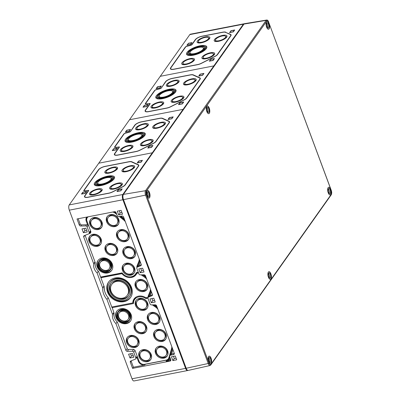 <?xml version="1.0" encoding="UTF-8"?>
<svg xmlns="http://www.w3.org/2000/svg" width="401" height="401" viewBox="0 0 401 401"><rect width="100%" height="100%" fill="white"/><g stroke="black" fill="none" stroke-linecap="round" stroke-linejoin="round"><path stroke-width="0.6" d="M129.523 119.754L98.766 163.202L152.34 152.796L183.097 109.348L183.277 109.819L183.097 109.348L213.858 65.899L214.034 66.371L213.858 65.899L243.387 24.19A3.98 1.654 79 0 1 243.933 23.794L190.36 34.205A3.98 1.654 79 0 0 189.813 34.596L129.523 119.754L183.097 109.348L129.523 119.754M152.515 153.267L152.34 152.796L152.515 153.267M130.255 131.528A0.992 0.336 -20.4 0 1 129.217 132.099L125.483 133.087A1.659 0.556 -20.4 0 0 123.754 134.034L114.601 146.966A1.659 0.556 -20.4 0 0 114.696 147.408A1.659 0.556 -20.4 0 0 115.318 147.443L118.621 147.062A0.992 0.336 -20.4 0 1 118.992 147.087A0.992 0.336 -20.4 0 1 119.052 147.347L114.606 153.633A5.639 1.895 -20.4 0 0 114.937 155.122A5.639 1.895 -20.4 0 0 117.894 155.117L135.949 151.608A5.639 1.895 -20.4 0 0 140.019 150.195L153.367 143.418A5.639 1.895 -20.4 0 0 156.074 141.393L169.302 122.706A5.639 1.895 -20.4 0 0 169.443 122.485A5.639 1.895 -20.4 0 0 169.062 121.252L162.58 118.33A5.639 1.895 -20.4 0 0 159.533 118.3L141.473 121.804A5.639 1.895 -20.4 0 0 134.701 125.247L130.41 131.618M151.608 147.342L152.936 145.458L149.092 146.21L147.758 148.089L151.608 147.342M171.844 118.756L173.177 116.871L169.327 117.618L167.999 119.503L171.844 118.756M116.095 149.909L117.423 148.024L113.578 148.771L112.245 150.656L116.095 149.909M129.217 131.368L130.551 129.488L126.701 130.235L125.368 132.119L129.217 131.368M129.022 131.282L125.769 131.914L126.896 130.32L130.15 129.688L129.107 131.393M115.899 149.819L112.641 150.455L113.769 148.861L117.027 148.23L115.984 149.929M171.653 118.666L168.395 119.297L169.523 117.704L172.781 117.072L171.738 118.776M151.413 147.257L148.154 147.889L149.282 146.295L152.54 145.663L151.498 147.362M125.538 139.267A10.777 3.624 -20.4 0 0 125.057 141.152A10.777 3.624 -20.4 0 0 136.425 140.791A10.777 3.624 -20.4 0 0 145.262 133.638A10.777 3.624 -20.4 0 0 136.225 133.237A10.777 3.624 -20.4 0 0 125.538 139.267M126.25 140.084A10.777 3.624 -20.4 0 0 125.974 140.435A10.777 3.624 -20.4 0 0 125.428 141.683M145.327 134.28A10.777 3.624 -20.4 0 0 143.658 133.608M126.3 140.691A9.454 3.178 -20.4 0 0 136.27 140.375A9.454 3.178 -20.4 0 0 144.019 134.104A9.454 3.178 -20.4 0 0 136.089 133.749A9.454 3.178 -20.4 0 0 126.726 139.037A9.454 3.178 -20.4 0 0 126.3 140.691L126.736 141.864A9.454 3.178 -20.4 0 0 127.097 142.36M144.505 135.884A9.454 3.178 -20.4 0 0 144.455 135.272L144.019 134.104M127.613 138.861A8.456 2.842 -20.4 0 0 127.232 140.345A8.456 2.842 -20.4 0 0 136.15 140.064A8.456 2.842 -20.4 0 0 143.087 134.45A8.456 2.842 -20.4 0 0 135.994 134.135A8.456 2.842 -20.4 0 0 127.613 138.861M128.49 139.914A8.456 2.842 -20.4 0 0 128.155 140.325A8.456 2.842 -20.4 0 0 127.809 140.962M143.052 135.292A8.456 2.842 -20.4 0 0 141.854 134.942M128.796 138.636A7.128 2.396 -20.4 0 0 128.475 139.884A7.128 2.396 -20.4 0 0 135.994 139.643A7.128 2.396 -20.4 0 0 141.844 134.911A7.128 2.396 -20.4 0 0 135.864 134.646A7.128 2.396 -20.4 0 0 128.796 138.636M135.894 127.884A6.797 2.286 -20.4 0 0 135.588 129.077A6.797 2.286 -20.4 0 0 142.761 128.851A6.797 2.286 -20.4 0 0 148.335 124.34A6.797 2.286 -20.4 0 0 142.631 124.084A6.797 2.286 -20.4 0 0 135.894 127.884M136.906 128.806A6.797 2.286 -20.4 0 0 136.44 129.353A6.797 2.286 -20.4 0 0 136.245 129.668M148.225 125.212A6.797 2.286 -20.4 0 0 147.162 124.992M137.077 127.658A5.474 1.84 -20.4 0 0 136.831 128.616A5.474 1.84 -20.4 0 0 142.606 128.43A5.474 1.84 -20.4 0 0 147.092 124.801A5.474 1.84 -20.4 0 0 142.5 124.596A5.474 1.84 -20.4 0 0 137.077 127.658M120.516 149.613A6.797 2.286 -20.4 0 0 120.21 150.801A6.797 2.286 -20.4 0 0 127.378 150.575A6.797 2.286 -20.4 0 0 132.957 146.064A6.797 2.286 -20.4 0 0 127.252 145.809A6.797 2.286 -20.4 0 0 120.516 149.613M121.523 150.53A6.797 2.286 -20.4 0 0 121.057 151.077A6.797 2.286 -20.4 0 0 120.866 151.393M132.841 146.936A6.797 2.286 -20.4 0 0 131.784 146.716M121.698 149.383A5.474 1.84 -20.4 0 0 121.453 150.34A5.474 1.84 -20.4 0 0 127.222 150.154A5.474 1.84 -20.4 0 0 131.713 146.525A5.474 1.84 -20.4 0 0 127.122 146.32A5.474 1.84 -20.4 0 0 121.698 149.383M153.002 126.435A6.797 2.286 -20.4 0 0 152.701 127.628A6.797 2.286 -20.4 0 0 159.869 127.398A6.797 2.286 -20.4 0 0 165.443 122.886A6.797 2.286 -20.4 0 0 159.743 122.636A6.797 2.286 -20.4 0 0 153.002 126.435M154.014 127.358A6.797 2.286 -20.4 0 0 153.548 127.899A6.797 2.286 -20.4 0 0 153.357 128.215M165.332 123.764A6.797 2.286 -20.4 0 0 164.27 123.543M154.19 126.205A5.474 1.84 -20.4 0 0 153.944 127.167A5.474 1.84 -20.4 0 0 159.713 126.982A5.474 1.84 -20.4 0 0 164.199 123.348A5.474 1.84 -20.4 0 0 159.613 123.147A5.474 1.84 -20.4 0 0 154.19 126.205M140.701 143.814A6.797 2.286 -20.4 0 0 140.395 145.007A6.797 2.286 -20.4 0 0 147.563 144.781A6.797 2.286 -20.4 0 0 153.142 140.265A6.797 2.286 -20.4 0 0 147.438 140.014A6.797 2.286 -20.4 0 0 140.701 143.814M141.713 144.736A6.797 2.286 -20.4 0 0 141.242 145.277A6.797 2.286 -20.4 0 0 141.052 145.598M153.027 141.142A6.797 2.286 -20.4 0 0 151.969 140.921M141.884 143.588A5.474 1.84 -20.4 0 0 141.638 144.545A5.474 1.84 -20.4 0 0 147.408 144.36A5.474 1.84 -20.4 0 0 151.899 140.731A5.474 1.84 -20.4 0 0 147.307 140.525A5.474 1.84 -20.4 0 0 141.884 143.588M118.776 146.911A1.328 0.446 -20.4 0 1 119.408 147.057A1.328 0.446 -20.4 0 1 119.348 147.292L114.902 153.573A5.308 1.784 -20.4 0 0 114.661 154.505A5.308 1.784 -20.4 0 0 117.994 154.971L136.054 151.463A5.308 1.784 -20.4 0 0 139.879 150.134L153.232 143.357A5.308 1.784 -20.4 0 0 155.778 141.448L169.006 122.766A5.308 1.784 -20.4 0 0 169.242 121.834A5.308 1.784 -20.4 0 0 168.776 121.398L162.295 118.47A5.308 1.784 -20.4 0 0 159.428 118.445L141.373 121.949A5.308 1.784 -20.4 0 0 134.997 125.187L130.551 131.473A1.328 0.446 -20.4 0 1 129.167 132.23L125.433 133.217A1.328 0.446 -20.4 0 0 124.049 133.979L114.897 146.911A1.328 0.446 -20.4 0 0 114.836 147.142A1.328 0.446 -20.4 0 0 115.468 147.292L118.826 147.057M114.661 154.505L114.771 154.796A5.308 1.784 -20.4 0 0 115.147 155.192M119.383 147.232A1.328 0.446 -20.4 0 0 119.378 147.232L118.992 147.087M114.836 147.142L114.947 147.438A1.328 0.446 -20.4 0 0 114.957 147.458M169.327 122.671A5.308 1.784 -20.4 0 0 169.352 122.13L169.242 121.834M160.285 76.305L213.858 65.899L160.285 76.305M161.012 88.08A0.992 0.336 -20.4 0 1 159.974 88.651L156.24 89.639A1.659 0.556 -20.4 0 0 154.51 90.586L145.357 103.518A1.659 0.556 -20.4 0 0 145.458 103.959A1.659 0.556 -20.4 0 0 146.074 103.994L149.383 103.613A0.992 0.336 -20.4 0 1 149.753 103.638A0.992 0.336 -20.4 0 1 149.814 103.899L145.362 110.185A5.639 1.895 -20.4 0 0 145.693 111.673A5.639 1.895 -20.4 0 0 148.651 111.668L166.706 108.16A5.639 1.895 -20.4 0 0 170.776 106.746L184.129 99.969A5.639 1.895 -20.4 0 0 186.831 97.944L200.059 79.258A5.639 1.895 -20.4 0 0 200.199 79.037A5.639 1.895 -20.4 0 0 199.818 77.804L193.337 74.882A5.639 1.895 -20.4 0 0 190.29 74.852L172.235 78.355A5.639 1.895 -20.4 0 0 165.458 81.799L161.172 88.17M182.365 103.894L183.698 102.009L179.849 102.761L178.515 104.641L182.365 103.894M202.605 75.303L203.939 73.423L200.089 74.17L198.756 76.055L202.605 75.303M146.851 106.46L148.185 104.576L144.335 105.323L143.002 107.207L146.851 106.46M159.974 87.919L161.307 86.04L157.458 86.786L156.124 88.671L159.974 87.919M159.783 87.834L156.525 88.466L157.653 86.872L160.911 86.24L159.869 87.944M146.656 106.37L143.403 107.007L144.53 105.413L147.784 104.776L146.746 106.481M202.41 75.218L199.152 75.849L200.279 74.255L203.538 73.624L202.495 75.328M182.169 103.809L178.916 104.44L180.044 102.846L183.297 102.215L182.255 103.914M156.3 95.819A10.777 3.624 -20.4 0 0 155.819 97.704A10.777 3.624 -20.4 0 0 167.182 97.343A10.777 3.624 -20.4 0 0 176.019 90.19A10.777 3.624 -20.4 0 0 166.981 89.789A10.777 3.624 -20.4 0 0 156.3 95.819M157.007 96.636A10.777 3.624 -20.4 0 0 156.736 96.987A10.777 3.624 -20.4 0 0 156.184 98.235M176.089 90.832A10.777 3.624 -20.4 0 0 174.42 90.16M157.062 97.242A9.454 3.178 -20.4 0 0 167.027 96.927A9.454 3.178 -20.4 0 0 174.776 90.656A9.454 3.178 -20.4 0 0 166.851 90.3A9.454 3.178 -20.4 0 0 157.483 95.588A9.454 3.178 -20.4 0 0 157.062 97.242L157.498 98.415A9.454 3.178 -20.4 0 0 157.854 98.912M175.267 92.436A9.454 3.178 -20.4 0 0 175.212 91.824L174.776 90.656M158.37 95.413A8.456 2.842 -20.4 0 0 157.994 96.897A8.456 2.842 -20.4 0 0 166.911 96.611A8.456 2.842 -20.4 0 0 173.844 91.002A8.456 2.842 -20.4 0 0 166.751 90.686A8.456 2.842 -20.4 0 0 158.37 95.413M159.247 96.466A8.456 2.842 -20.4 0 0 158.916 96.877A8.456 2.842 -20.4 0 0 158.57 97.513M173.813 91.844A8.456 2.842 -20.4 0 0 172.615 91.493M159.553 95.187A7.128 2.396 -20.4 0 0 159.237 96.435A7.128 2.396 -20.4 0 0 166.756 96.195A7.128 2.396 -20.4 0 0 172.6 91.463A7.128 2.396 -20.4 0 0 166.621 91.197A7.128 2.396 -20.4 0 0 159.553 95.187M166.651 84.436A6.797 2.286 -20.4 0 0 166.35 85.629A6.797 2.286 -20.4 0 0 173.518 85.403A6.797 2.286 -20.4 0 0 179.092 80.892A6.797 2.286 -20.4 0 0 173.392 80.636A6.797 2.286 -20.4 0 0 166.651 84.436M167.663 85.358A6.797 2.286 -20.4 0 0 167.197 85.899A6.797 2.286 -20.4 0 0 167.006 86.22M178.981 81.764A6.797 2.286 -20.4 0 0 177.919 81.543M167.839 84.21A5.474 1.84 -20.4 0 0 167.593 85.167A5.474 1.84 -20.4 0 0 173.362 84.982A5.474 1.84 -20.4 0 0 177.849 81.353A5.474 1.84 -20.4 0 0 173.262 81.147A5.474 1.84 -20.4 0 0 167.839 84.21M151.272 106.16A6.797 2.286 -20.4 0 0 150.971 107.353A6.797 2.286 -20.4 0 0 158.139 107.127A6.797 2.286 -20.4 0 0 163.713 102.616A6.797 2.286 -20.4 0 0 158.009 102.36A6.797 2.286 -20.4 0 0 151.272 106.16M152.285 107.082A6.797 2.286 -20.4 0 0 151.819 107.623A6.797 2.286 -20.4 0 0 151.623 107.944M163.603 103.488A6.797 2.286 -20.4 0 0 162.54 103.268M152.455 105.934A5.474 1.84 -20.4 0 0 152.215 106.892A5.474 1.84 -20.4 0 0 157.984 106.706A5.474 1.84 -20.4 0 0 162.47 103.077A5.474 1.84 -20.4 0 0 157.879 102.872A5.474 1.84 -20.4 0 0 152.455 105.934M183.763 82.987A6.797 2.286 -20.4 0 0 183.457 84.18A6.797 2.286 -20.4 0 0 190.625 83.949A6.797 2.286 -20.4 0 0 196.204 79.438A6.797 2.286 -20.4 0 0 190.5 79.182A6.797 2.286 -20.4 0 0 183.763 82.987M184.771 83.909A6.797 2.286 -20.4 0 0 184.305 84.451A6.797 2.286 -20.4 0 0 184.114 84.766M196.089 80.315A6.797 2.286 -20.4 0 0 195.031 80.095M184.946 82.756A5.474 1.84 -20.4 0 0 184.701 83.714A5.474 1.84 -20.4 0 0 190.47 83.533A5.474 1.84 -20.4 0 0 194.961 79.899A5.474 1.84 -20.4 0 0 190.37 79.699A5.474 1.84 -20.4 0 0 184.946 82.756M171.458 100.365A6.797 2.286 -20.4 0 0 171.157 101.558A6.797 2.286 -20.4 0 0 178.325 101.333A6.797 2.286 -20.4 0 0 183.899 96.816A6.797 2.286 -20.4 0 0 178.194 96.566A6.797 2.286 -20.4 0 0 171.458 100.365M172.47 101.288A6.797 2.286 -20.4 0 0 172.004 101.829A6.797 2.286 -20.4 0 0 171.808 102.145M183.788 97.694A6.797 2.286 -20.4 0 0 182.726 97.473M172.641 100.135A5.474 1.84 -20.4 0 0 172.4 101.097A5.474 1.84 -20.4 0 0 178.169 100.912A5.474 1.84 -20.4 0 0 182.655 97.283A5.474 1.84 -20.4 0 0 178.064 97.077A5.474 1.84 -20.4 0 0 172.641 100.135M149.533 103.463A1.328 0.446 -20.4 0 1 150.164 103.608A1.328 0.446 -20.4 0 1 150.109 103.844L145.658 110.125A5.308 1.784 -20.4 0 0 145.423 111.057A5.308 1.784 -20.4 0 0 148.756 111.523L166.811 108.014A5.308 1.784 -20.4 0 0 170.641 106.686L183.989 99.909A5.308 1.784 -20.4 0 0 186.535 97.999L199.763 79.318A5.308 1.784 -20.4 0 0 199.999 78.385A5.308 1.784 -20.4 0 0 199.538 77.949L193.056 75.022A5.308 1.784 -20.4 0 0 190.189 74.992L172.129 78.501A5.308 1.784 -20.4 0 0 165.753 81.739L161.307 88.025A1.328 0.446 -20.4 0 1 159.924 88.781L156.19 89.769A1.328 0.446 -20.4 0 0 154.806 90.531L145.653 103.463A1.328 0.446 -20.4 0 0 145.593 103.694A1.328 0.446 -20.4 0 0 146.23 103.844L149.588 103.608M145.423 111.057L145.533 111.348A5.308 1.784 -20.4 0 0 145.904 111.744M150.144 103.784A1.328 0.446 -20.4 0 0 150.139 103.784L149.753 103.638M145.593 103.694L145.703 103.989A1.328 0.446 -20.4 0 0 145.713 104.009M200.084 79.223A5.308 1.784 -20.4 0 0 200.109 78.681L199.999 78.385M244.244 23.804A3.98 1.654 79 0 0 243.933 23.794M188.41 43.423L191.668 42.792L190.54 44.386L187.282 45.017L188.41 43.423M188.219 43.338L192.064 42.591L190.736 44.471L186.886 45.218L188.305 43.574M210.801 59.398L214.059 58.767L212.931 60.361L209.673 60.992L210.801 59.398M210.61 59.313L214.455 58.561L213.121 60.446L209.277 61.193L210.695 59.548M231.041 30.807L234.294 30.175L233.166 31.769L229.913 32.401L231.041 30.807M230.846 30.722L234.695 29.975L233.362 31.854L229.512 32.606L230.936 30.957M190.315 51.734A7.128 2.396 159.6 0 1 197.382 47.749A7.128 2.396 159.6 0 1 203.362 48.015A7.128 2.396 159.6 0 1 197.513 52.747A7.128 2.396 159.6 0 1 189.994 52.987A7.128 2.396 159.6 0 1 190.315 51.734M189.327 54.065A8.456 2.842 159.6 0 1 189.673 53.428A8.456 2.842 159.6 0 1 190.004 53.017M203.372 48.045A8.456 2.842 159.6 0 1 204.57 48.396M189.132 51.965A8.456 2.842 159.6 0 1 197.513 47.238A8.456 2.842 159.6 0 1 204.605 47.554A8.456 2.842 159.6 0 1 197.668 53.163A8.456 2.842 159.6 0 1 188.751 53.448A8.456 2.842 159.6 0 1 189.132 51.965M188.239 52.14A9.454 3.178 159.6 0 1 197.608 46.852A9.454 3.178 159.6 0 1 205.538 47.208A9.454 3.178 159.6 0 1 197.783 53.478A9.454 3.178 159.6 0 1 187.818 53.794A9.454 3.178 159.6 0 1 188.239 52.14M205.538 47.208L205.974 48.376A9.454 3.178 159.6 0 1 206.024 48.987M188.615 55.458A9.454 3.178 159.6 0 1 188.254 54.967L187.818 53.794M186.946 54.787A10.777 3.624 159.6 0 1 187.493 53.539A10.777 3.624 159.6 0 1 187.768 53.188M205.177 46.711A10.777 3.624 159.6 0 1 206.846 47.383M187.056 52.371A10.777 3.624 159.6 0 1 197.738 46.341A10.777 3.624 159.6 0 1 206.781 46.742A10.777 3.624 159.6 0 1 197.939 53.894A10.777 3.624 159.6 0 1 186.575 54.255A10.777 3.624 159.6 0 1 187.056 52.371M183.217 62.486A5.474 1.84 159.6 0 1 188.64 59.423A5.474 1.84 159.6 0 1 193.227 59.629A5.474 1.84 159.6 0 1 188.741 63.258A5.474 1.84 159.6 0 1 182.971 63.443A5.474 1.84 159.6 0 1 183.217 62.486M182.385 64.496A6.797 2.286 159.6 0 1 182.575 64.175A6.797 2.286 159.6 0 1 183.041 63.634M193.302 59.819A6.797 2.286 159.6 0 1 194.36 60.04M182.034 62.711A6.797 2.286 159.6 0 1 188.771 58.912A6.797 2.286 159.6 0 1 194.47 59.168A6.797 2.286 159.6 0 1 188.896 63.679A6.797 2.286 159.6 0 1 181.728 63.904A6.797 2.286 159.6 0 1 182.034 62.711M198.595 40.762A5.474 1.84 159.6 0 1 204.019 37.699A5.474 1.84 159.6 0 1 208.61 37.905A5.474 1.84 159.6 0 1 204.119 41.534A5.474 1.84 159.6 0 1 198.35 41.719A5.474 1.84 159.6 0 1 198.595 40.762M197.763 42.772A6.797 2.286 159.6 0 1 197.954 42.451A6.797 2.286 159.6 0 1 198.42 41.91M208.68 38.095A6.797 2.286 159.6 0 1 209.738 38.316M197.412 40.987A6.797 2.286 159.6 0 1 204.149 37.188A6.797 2.286 159.6 0 1 209.853 37.438A6.797 2.286 159.6 0 1 204.274 41.955A6.797 2.286 159.6 0 1 197.107 42.18A6.797 2.286 159.6 0 1 197.412 40.987M203.402 56.686A5.474 1.84 159.6 0 1 208.826 53.629A5.474 1.84 159.6 0 1 213.412 53.834A5.474 1.84 159.6 0 1 208.926 57.463A5.474 1.84 159.6 0 1 203.157 57.649A5.474 1.84 159.6 0 1 203.402 56.686M202.57 58.696A6.797 2.286 159.6 0 1 202.761 58.381A6.797 2.286 159.6 0 1 203.227 57.839M213.487 54.025A6.797 2.286 159.6 0 1 214.545 54.245M202.219 56.917A6.797 2.286 159.6 0 1 208.956 53.117A6.797 2.286 159.6 0 1 214.655 53.368A6.797 2.286 159.6 0 1 209.081 57.884A6.797 2.286 159.6 0 1 201.914 58.11A6.797 2.286 159.6 0 1 202.219 56.917M215.703 39.308A5.474 1.84 159.6 0 1 221.126 36.25A5.474 1.84 159.6 0 1 225.718 36.451A5.474 1.84 159.6 0 1 221.232 40.085A5.474 1.84 159.6 0 1 215.462 40.265A5.474 1.84 159.6 0 1 215.703 39.308M214.871 41.318A6.797 2.286 159.6 0 1 215.066 41.002A6.797 2.286 159.6 0 1 215.532 40.461M225.788 36.646A6.797 2.286 159.6 0 1 226.851 36.867M214.52 39.539A6.797 2.286 159.6 0 1 221.257 35.734A6.797 2.286 159.6 0 1 226.961 35.99A6.797 2.286 159.6 0 1 221.387 40.501A6.797 2.286 159.6 0 1 214.219 40.732A6.797 2.286 159.6 0 1 214.52 39.539M230.52 35.869L217.297 54.551A5.308 1.784 159.6 0 1 214.751 56.461L201.397 63.238A5.308 1.784 159.6 0 1 197.568 64.566L174.039 69.137A5.308 1.784 159.6 0 1 170.706 68.671A5.308 1.784 159.6 0 1 170.941 67.739L185.568 47.082A1.328 0.446 159.6 0 1 186.951 46.321L190.686 45.333A1.328 0.446 159.6 0 0 192.064 44.576L195.613 39.564A5.308 1.784 159.6 0 1 201.989 36.326L222.65 32.316A5.308 1.784 159.6 0 1 225.517 32.341L230.294 34.501A5.308 1.784 159.6 0 1 230.76 34.937A5.308 1.784 159.6 0 1 230.52 35.869L230.61 36.105M230.76 34.937L230.871 35.233A5.308 1.784 159.6 0 1 230.841 35.774M171.187 69.358A5.308 1.784 159.6 0 1 170.816 68.962L170.706 68.671M225.798 32.2A5.639 1.895 159.6 0 0 222.75 32.17L202.089 36.185A5.639 1.895 159.6 0 0 195.317 39.624L191.768 44.631A0.992 0.336 159.6 0 1 190.731 45.203L187.001 46.19A1.659 0.556 159.6 0 0 185.272 47.138L170.646 67.799A5.639 1.895 159.6 0 0 170.976 69.293A5.639 1.895 159.6 0 0 173.934 69.283L197.467 64.711A5.639 1.895 159.6 0 0 201.538 63.298L214.886 56.521A5.639 1.895 159.6 0 0 217.593 54.496L230.816 35.809A5.639 1.895 159.6 0 0 230.956 35.589A5.639 1.895 159.6 0 0 230.575 34.356L225.708 32.431M151.478 291.998A10.747 9.078 -144.7 0 1 151.282 292.529L149.994 295.687L148.55 297.091A1.328 1.123 -144.7 0 0 148.104 297.437L146.004 297.848A9.283 7.845 -144.7 0 0 134.034 298.986A9.283 7.845 -144.7 0 0 132.786 302.93L133.297 302.204A9.283 7.845 -144.7 0 1 134.305 298.635M122.3 273.091L121.899 273.657A9.283 7.845 -144.7 0 0 136.129 274.59A9.283 7.845 -144.7 0 0 136.856 273.261L137.373 272.535L138.305 272.354M136.856 273.261L138.52 272.936M132.786 302.93L111.769 307.011L108.425 298.033A16.135 13.634 -144.7 0 1 104.22 286.72L100.882 277.738L100.997 277.091L122.205 272.971M150.395 289.081A9.173 7.749 -144.7 0 1 149.879 291.848L148.124 296.133L149.037 295.602L150.39 292.289M146.741 279.256A9.173 7.749 -144.7 0 0 144.375 277.051L141.358 274.835M141.147 274.84L144.375 277.051M173.478 356.354L174.285 358.529L176.089 358.178M171.433 356.75L172.851 360.554L176.696 359.807L175.282 356.003L171.433 356.75M174.285 358.529L172.851 360.554M151.984 298.565L152.796 300.74L154.601 300.389M149.944 298.961L151.357 302.77L155.207 302.023L153.794 298.214L149.944 298.961M152.796 300.74L151.357 302.77M130.626 353.782L131.438 355.958L133.242 355.607M128.586 354.183L129.999 357.988L133.849 357.241L132.435 353.431L128.586 354.183M131.438 355.958L129.999 357.988M119.323 210.746L120.135 212.921L121.939 212.57M117.282 211.142L118.696 214.946L122.546 214.199L121.132 210.395L117.282 211.142M120.135 212.921L118.696 214.946M140.816 268.53L141.623 270.705L143.428 270.354M138.771 268.926L140.19 272.735L144.034 271.988L142.621 268.179L138.771 268.926M141.623 270.705L140.19 272.735M84.03 228.495L84.842 230.67L86.646 230.319M81.989 228.891L83.403 232.695L87.253 231.948L85.839 228.144L81.989 228.891M84.842 230.67L83.403 232.695M131.077 360.85A1.328 1.123 -144.7 0 0 131.147 361.116L133.413 367.216L144.811 365A5.308 4.481 -144.7 0 1 138.33 361.241L136.641 356.695L135.824 357.852A1.328 1.123 -144.7 0 1 135.718 358.85L136.54 357.692A1.328 1.123 -144.7 0 0 136.641 356.695M86.756 217.071A5.308 4.481 -144.7 0 0 86.656 217.207A5.308 4.481 -144.7 0 0 86.25 221.192L87.939 225.738A1.328 1.123 -144.7 0 0 86.531 224.776L85.714 225.933A1.328 1.123 -144.7 0 1 87.117 226.896L89.228 232.56A1.328 1.123 -144.7 0 1 89.127 233.557L90.461 231.678A1.328 1.123 -144.7 0 0 90.631 230.976M78.195 218.735L80.12 223.903A1.328 1.123 -144.7 0 0 81.523 224.871L86.531 224.776M141.287 264.68L138.821 265.652L140.114 262.495L138.515 266.089L137.894 266.334A1.328 1.123 -144.7 0 0 137.448 266.68L136.931 267.402A1.328 1.123 -144.7 0 0 136.831 268.399L138.876 273.893A1.328 1.123 -144.7 0 0 140.28 274.855L144.029 274.785A1.328 1.123 -144.7 0 1 145.438 275.748L152.39 294.449A1.328 1.123 -144.7 0 1 151.844 295.793L148.55 297.091M139.809 262.931A10.747 9.078 -144.7 0 0 140.205 261.678M137.383 266.77L139.097 262.585A9.95 8.406 -144.7 0 0 139.638 260.164M135.718 358.85A1.328 1.123 -144.7 0 1 135.272 359.196L130.876 360.93A1.328 1.123 -144.7 0 0 130.325 362.273L132.596 368.374L170.039 361.1A1.328 1.123 -144.7 0 0 170.786 359.702L169.753 356.92L169.282 358.484A5.308 4.481 -144.7 0 1 168.731 359.617A5.308 4.481 -144.7 0 1 166.144 361.231L168.831 360.71A6.1 5.153 -144.7 0 0 169.382 360.073A6.1 5.153 -144.7 0 0 170.014 358.77L170.199 358.128M133.413 367.216L132.596 368.374M137.894 266.334L137.383 267.056L140.671 265.758A1.328 1.123 -144.7 0 0 141.222 264.419L123.578 216.981A1.328 1.123 -144.7 0 0 121.959 216.039L119.147 216.585A1.659 1.398 -144.7 0 1 117.127 215.412L116.089 212.63A1.328 1.123 -144.7 0 0 114.47 211.688L77.027 218.961L79.298 225.066A1.328 1.123 -144.7 0 0 80.706 226.029L85.714 225.933M138.821 265.652L138.515 266.089M137.383 267.056A1.328 1.123 -144.7 0 0 136.931 267.402M149.994 295.687L152.46 294.715M149.062 296.369A1.328 1.123 -144.7 0 0 148.616 296.715L148.104 297.437A1.328 1.123 -144.7 0 0 148.004 298.434L150.044 303.928A1.328 1.123 -144.7 0 0 151.453 304.89L155.197 304.82A1.328 1.123 -144.7 0 1 156.606 305.783L174.25 353.221A1.328 1.123 -144.7 0 1 173.498 354.619L170.686 355.166A1.659 1.398 -144.7 0 0 169.879 355.672A1.659 1.398 -144.7 0 0 169.753 356.92M172.901 349.602L171.603 353.988L174.31 353.466M171.603 353.988L171.202 354.444A1.659 1.398 -144.7 0 0 170.39 354.95L169.879 355.672M111.999 306.965L114.095 313.266A10.165 8.591 -144.7 0 0 114.014 313.808A10.165 8.591 -144.7 0 0 117.388 322.128L127.403 349.06A0.551 0.466 -144.7 0 0 127.989 349.461L132.997 349.366A2.1 1.774 -144.7 0 1 135.227 350.895L139.027 361.106A4.531 3.825 -144.7 0 0 144.555 364.319L166.194 360.113A4.531 3.825 -144.7 0 0 167.122 359.807L167.874 359.446A4.972 4.2 -144.7 0 0 169.392 358.098M133.553 302.469L133.042 302.57M136.225 297.016A8.952 7.564 -144.7 0 0 133.658 301.552L133.563 302.379A8.511 7.188 -144.7 0 0 133.533 303.517L112.024 307.697M130.485 276.855A9.283 7.845 -144.7 0 0 136.375 274.219M144.24 364.364A5.308 4.481 -144.7 0 0 145.322 364.278L166.961 360.073A5.308 4.481 -144.7 0 0 169.087 358.995M86.832 217.056A5.308 4.481 -144.7 0 0 86.761 220.47L86.781 220.515M95.002 261.928A10.942 9.243 -144.7 0 0 95.448 266.429M100.661 277.046L100.892 277.667M103.984 286.083A16.912 14.286 -144.7 0 0 104.756 291.432M111.804 307.006L112.019 307.582M113.834 312.574A10.942 9.243 -144.7 0 0 114.285 317.076M85.328 235.227A0.551 0.466 -144.7 0 0 85.243 235.688L95.258 262.62A10.165 8.591 -144.7 0 0 95.177 263.161A10.165 8.591 -144.7 0 0 98.556 271.487L100.626 277.056L122.135 272.875A8.511 7.188 -144.7 0 0 133.087 276.164L133.834 275.798A8.952 7.564 -144.7 0 0 137.032 272.49M88.912 233.773L89.869 233.397L89.954 232.385M90.17 232.299A1.659 1.398 -144.7 0 0 90.842 231.668M87.248 216.976A4.972 4.2 -144.7 0 0 86.791 218.395L86.701 219.222A4.531 3.825 -144.7 0 0 86.942 221.061L90.741 231.267A2.1 1.774 -144.7 0 1 90.852 232.119A2.1 1.774 -144.7 0 1 89.869 233.397M139.222 259.046A9.173 7.749 -144.7 0 1 138.706 261.813L136.957 266.099L137.864 265.567L139.222 262.249M134.972 350.409L133.713 352.188L135.824 357.852M133.713 352.188A1.328 1.123 -144.7 0 0 132.31 351.226L127.297 351.316A1.328 1.123 -144.7 0 1 125.894 350.354L115.944 323.602L117.147 321.898M113.819 312.534L112.516 314.379A10.942 9.243 -144.7 0 0 115.944 323.602M108.18 297.748L106.967 299.467L112.516 314.379M103.964 286.028L102.656 287.873A16.912 14.286 -144.7 0 0 106.967 299.467M98.315 271.251L97.107 272.956L102.656 287.873M94.987 261.888L93.679 263.738A10.942 9.243 -144.7 0 0 97.107 272.956M89.127 233.557A1.328 1.123 -144.7 0 1 88.676 233.903L84.28 235.638A1.328 1.123 -144.7 0 0 83.729 236.981L93.679 263.738M116.696 214.259L115.197 213.061A5.308 4.481 -144.7 0 0 113.082 211.959M119.518 216.515L123.714 219.863A9.95 8.406 -144.7 0 1 125.167 221.242M146.586 278.84A9.95 8.406 -144.7 0 0 144.435 276.941M148.55 296.805L150.265 292.62A9.95 8.406 -144.7 0 0 150.811 290.199M152.53 304.87L155.603 306.976A9.95 8.406 -144.7 0 1 157.753 308.875M170.275 355.111L171.929 349.517A9.95 8.406 -144.7 0 0 172.23 347.792M169.247 360.253L170.851 359.943L170.039 361.1M69.238 204.916L122.811 194.505L152.34 152.796L98.766 163.202L69.238 204.916A3.98 1.654 79 0 0 69.313 210.164L132.019 378.78A3.98 1.654 79 0 0 134.009 380.95L187.583 370.544A3.98 1.654 79 0 0 187.868 370.419M132.019 378.78L185.598 368.374A3.98 1.654 79 0 0 187.583 370.544M185.598 368.374L122.886 199.758A3.98 1.654 79 0 1 122.811 194.505M88.235 190.535A0.992 0.336 -20.4 0 1 88.295 190.796L84.746 195.808A5.639 1.895 -20.4 0 0 85.082 197.297A5.639 1.895 -20.4 0 0 88.04 197.292L108.696 193.277A5.639 1.895 -20.4 0 0 112.766 191.863L122.611 186.866A5.639 1.895 -20.4 0 0 125.318 184.841L138.54 166.154A5.639 1.895 -20.4 0 0 138.681 165.934A5.639 1.895 -20.4 0 0 138.3 164.701L131.819 161.778A5.639 1.895 -20.4 0 0 128.771 161.748L105.242 166.32A5.639 1.895 -20.4 0 0 98.466 169.758L83.839 190.415A1.659 0.556 -20.4 0 0 83.939 190.856A1.659 0.556 -20.4 0 0 84.561 190.891L87.864 190.51A0.992 0.336 -20.4 0 1 88.235 190.535L88.621 190.681A1.328 0.446 -20.4 0 0 88.621 190.681M120.846 190.791L122.18 188.911L118.33 189.658L116.997 191.538L120.846 190.791M141.087 162.204L142.42 160.32L138.571 161.067L137.237 162.951L141.087 162.204M85.333 193.357L86.666 191.472L82.817 192.219L81.488 194.104L85.333 193.357M146.485 297.447L145.929 298.6A8.511 7.188 -144.7 0 0 133.563 302.379M167.122 359.807A4.531 3.825 -144.7 0 0 168.876 357.762L169.628 357.306M171.813 346.675A9.173 7.749 -144.7 0 1 171.523 348.8L168.876 357.762M157.909 309.291A9.173 7.749 -144.7 0 0 155.543 307.086L155.613 306.986M152.315 304.875L155.543 307.086M102.075 222.355A6.797 5.744 -144.7 0 0 96.611 217.613A6.797 5.744 -144.7 0 0 90.461 219.608A6.797 5.744 -144.7 0 0 89.939 224.715A6.797 5.744 -144.7 0 0 95.403 229.457A6.797 5.744 -144.7 0 0 101.558 227.462A6.797 5.744 -144.7 0 0 102.075 222.355M134.621 268.043A6.797 5.744 -144.7 0 0 129.152 263.302A6.797 5.744 -144.7 0 0 123.002 265.297A6.797 5.744 -144.7 0 0 122.48 270.404A6.797 5.744 -144.7 0 0 127.949 275.146A6.797 5.744 -144.7 0 0 134.099 273.151A6.797 5.744 -144.7 0 0 134.621 268.043M135.277 251.472A6.797 5.744 -144.7 0 0 129.814 246.725A6.797 5.744 -144.7 0 0 123.663 248.72A6.797 5.744 -144.7 0 0 123.142 253.828A6.797 5.744 -144.7 0 0 128.606 258.57A6.797 5.744 -144.7 0 0 134.756 256.575A6.797 5.744 -144.7 0 0 135.277 251.472M133.087 276.164A8.511 7.188 -144.7 0 0 136.27 272.64L138.265 272.254M136.957 266.099A2.1 1.774 -144.7 0 0 136.957 267.372M125.323 221.663A9.173 7.749 -144.7 0 0 123.598 219.928L123.673 219.828M112.631 212.044A4.531 3.825 -144.7 0 1 115.087 213.131L116.781 214.485M119.358 216.545L123.598 219.928M88.19 216.796A4.531 3.825 -144.7 0 0 86.701 219.222M128.952 234.46A6.797 5.744 -144.7 0 0 123.488 229.718A6.797 5.744 -144.7 0 0 117.338 231.713A6.797 5.744 -144.7 0 0 116.816 236.821A6.797 5.744 -144.7 0 0 122.28 241.562A6.797 5.744 -144.7 0 0 128.435 239.567A6.797 5.744 -144.7 0 0 128.952 234.46M118.761 219.427A6.797 5.744 -144.7 0 0 113.293 214.685A6.797 5.744 -144.7 0 0 107.142 216.68A6.797 5.744 -144.7 0 0 106.626 221.788A6.797 5.744 -144.7 0 0 112.09 226.53A6.797 5.744 -144.7 0 0 118.24 224.535A6.797 5.744 -144.7 0 0 118.761 219.427M117.428 248.284A6.797 5.744 -144.7 0 0 111.964 243.537A6.797 5.744 -144.7 0 0 105.814 245.532A6.797 5.744 -144.7 0 0 105.293 250.64A6.797 5.744 -144.7 0 0 110.761 255.387A6.797 5.744 -144.7 0 0 116.912 253.392A6.797 5.744 -144.7 0 0 117.428 248.284M101.172 239.136A6.797 5.744 -144.7 0 0 95.709 234.395A6.797 5.744 -144.7 0 0 89.558 236.384A6.797 5.744 -144.7 0 0 89.037 241.492A6.797 5.744 -144.7 0 0 94.506 246.239A6.797 5.744 -144.7 0 0 100.656 244.244A6.797 5.744 -144.7 0 0 101.172 239.136M112.345 264.053A8.456 7.143 -144.7 0 0 105.548 258.154A8.456 7.143 -144.7 0 0 97.894 260.635A8.456 7.143 -144.7 0 0 97.253 266.986A8.456 7.143 -144.7 0 0 104.049 272.891A8.456 7.143 -144.7 0 0 111.699 270.404A8.456 7.143 -144.7 0 0 112.345 264.053M121.899 273.657L100.882 277.738M148.124 296.133A2.1 1.774 -144.7 0 0 148.129 297.407M147.513 284.374A6.797 5.744 -144.7 0 0 142.049 279.627A6.797 5.744 -144.7 0 0 135.899 281.622A6.797 5.744 -144.7 0 0 135.378 286.73A6.797 5.744 -144.7 0 0 140.846 291.477A6.797 5.744 -144.7 0 0 146.997 289.482A6.797 5.744 -144.7 0 0 147.513 284.374M131.533 287.477A13.428 11.348 -144.7 0 0 120.731 278.104A13.428 11.348 -144.7 0 0 108.581 282.048A13.428 11.348 -144.7 0 0 107.553 292.139A13.428 11.348 -144.7 0 0 118.355 301.507A13.428 11.348 -144.7 0 0 130.505 297.567A13.428 11.348 -144.7 0 0 131.533 287.477M151.217 354.499A6.797 5.744 -144.7 0 0 145.753 349.752A6.797 5.744 -144.7 0 0 139.603 351.747A6.797 5.744 -144.7 0 0 139.082 356.855A6.797 5.744 -144.7 0 0 144.55 361.602A6.797 5.744 -144.7 0 0 150.701 359.607A6.797 5.744 -144.7 0 0 151.217 354.499M147.683 303.176A6.797 5.744 -144.7 0 0 142.215 298.429A6.797 5.744 -144.7 0 0 136.064 300.424A6.797 5.744 -144.7 0 0 135.548 305.532A6.797 5.744 -144.7 0 0 141.012 310.274A6.797 5.744 -144.7 0 0 147.162 308.279A6.797 5.744 -144.7 0 0 147.683 303.176M166.074 334.284A6.797 5.744 -144.7 0 0 160.611 329.542A6.797 5.744 -144.7 0 0 154.46 331.537A6.797 5.744 -144.7 0 0 153.939 336.645A6.797 5.744 -144.7 0 0 159.408 341.386A6.797 5.744 -144.7 0 0 165.558 339.391A6.797 5.744 -144.7 0 0 166.074 334.284M145.929 298.6L147.939 298.209M159.753 317.276A6.797 5.744 -144.7 0 0 154.285 312.534A6.797 5.744 -144.7 0 0 148.134 314.529A6.797 5.744 -144.7 0 0 147.613 319.632A6.797 5.744 -144.7 0 0 153.082 324.379A6.797 5.744 -144.7 0 0 159.232 322.384A6.797 5.744 -144.7 0 0 159.753 317.276M167.683 350.985A6.797 5.744 -144.7 0 0 162.22 346.238A6.797 5.744 -144.7 0 0 156.069 348.233A6.797 5.744 -144.7 0 0 155.548 353.341A6.797 5.744 -144.7 0 0 161.017 358.088A6.797 5.744 -144.7 0 0 167.167 356.093A6.797 5.744 -144.7 0 0 167.683 350.985M146.52 326.499A6.797 5.744 -144.7 0 0 141.052 321.757A6.797 5.744 -144.7 0 0 134.901 323.752A6.797 5.744 -144.7 0 0 134.385 328.86A6.797 5.744 -144.7 0 0 139.849 333.602A6.797 5.744 -144.7 0 0 145.999 331.607A6.797 5.744 -144.7 0 0 146.52 326.499M138.801 340.304A6.797 5.744 -144.7 0 0 133.332 335.562A6.797 5.744 -144.7 0 0 127.182 337.557A6.797 5.744 -144.7 0 0 126.666 342.665A6.797 5.744 -144.7 0 0 132.13 347.406A6.797 5.744 -144.7 0 0 138.28 345.411A6.797 5.744 -144.7 0 0 138.801 340.304M131.182 314.7A8.456 7.143 -144.7 0 0 124.38 308.795A8.456 7.143 -144.7 0 0 116.731 311.276A8.456 7.143 -144.7 0 0 116.084 317.632A8.456 7.143 -144.7 0 0 122.881 323.532A8.456 7.143 -144.7 0 0 130.536 321.051A8.456 7.143 -144.7 0 0 131.182 314.7M109.924 291.677A10.777 9.103 35.3 0 1 110.746 283.582A10.777 9.103 35.3 0 1 124.806 282.374A10.777 9.103 35.3 0 1 128.34 296.033A10.777 9.103 35.3 0 1 118.591 299.196A10.777 9.103 35.3 0 1 109.924 291.677M108.741 291.908A12.105 10.225 35.3 0 1 109.663 282.815A12.105 10.225 35.3 0 1 125.453 281.462A12.105 10.225 35.3 0 1 129.423 296.8A12.105 10.225 35.3 0 1 118.47 300.354A12.105 10.225 35.3 0 1 108.741 291.908M136.561 286.499A5.474 4.622 35.3 0 1 136.982 282.389A5.474 4.622 35.3 0 1 144.119 281.778A5.474 4.622 35.3 0 1 145.914 288.715A5.474 4.622 35.3 0 1 140.962 290.319A5.474 4.622 35.3 0 1 136.561 286.499M159.473 322.008A6.797 5.744 35.3 0 1 153.347 323.592A6.797 5.744 35.3 0 1 148.129 318.91A6.797 5.744 35.3 0 1 148.405 314.178M136.982 282.389L137.493 281.667A5.474 4.622 35.3 0 1 144.631 281.056A5.474 4.622 35.3 0 1 146.425 287.988L145.914 288.715M111.107 291.447A9.454 7.985 35.3 0 1 111.829 284.344A9.454 7.985 35.3 0 1 124.155 283.291A9.454 7.985 35.3 0 1 127.257 295.266A9.454 7.985 35.3 0 1 118.706 298.043A9.454 7.985 35.3 0 1 111.107 291.447M111.829 284.344L112.34 283.622A9.454 7.985 35.3 0 1 124.671 282.565A9.454 7.985 35.3 0 1 127.769 294.545L127.257 295.266M128.586 295.667A10.777 9.103 35.3 0 1 118.851 298.409A10.777 9.103 35.3 0 1 110.435 290.951A10.777 9.103 35.3 0 1 111.012 283.226M109.663 282.815L110.074 282.234A12.105 10.225 35.3 0 1 125.864 280.88A12.105 10.225 35.3 0 1 129.834 296.224L129.423 296.8M130.706 297.276A13.428 11.348 35.3 0 1 118.566 300.88A13.428 11.348 35.3 0 1 107.964 291.557A13.428 11.348 35.3 0 1 108.791 281.763M122.967 195.723A2.982 1.243 79 0 0 123.197 199.322L183.172 360.153M183.016 360.183L185.904 367.938A2.982 1.243 79 0 0 186.615 369.196M118.746 317.111A5.474 4.622 35.3 0 1 119.167 313.001A5.474 4.622 35.3 0 1 126.305 312.389A5.474 4.622 35.3 0 1 128.099 319.326A5.474 4.622 35.3 0 1 123.147 320.93A5.474 4.622 35.3 0 1 118.746 317.111M119.167 313.001L119.678 312.279A5.474 4.622 35.3 0 1 126.816 311.667A5.474 4.622 35.3 0 1 128.611 318.6L128.099 319.326M129.423 319.717A6.797 5.744 35.3 0 1 123.292 321.301A6.797 5.744 35.3 0 1 118.074 316.62A6.797 5.744 35.3 0 1 118.355 311.888M117.563 317.341A6.797 5.744 35.3 0 1 118.084 312.234A6.797 5.744 35.3 0 1 126.952 311.477A6.797 5.744 35.3 0 1 129.182 320.093A6.797 5.744 35.3 0 1 123.032 322.088A6.797 5.744 35.3 0 1 117.563 317.341M117.267 317.402A7.128 6.025 35.3 0 1 117.814 312.043A7.128 6.025 35.3 0 1 127.112 311.246A7.128 6.025 35.3 0 1 129.453 320.284A7.128 6.025 35.3 0 1 123.002 322.374A7.128 6.025 35.3 0 1 117.267 317.402M117.814 312.043L118.225 311.467A7.128 6.025 35.3 0 1 127.523 310.67A7.128 6.025 35.3 0 1 129.864 319.702L129.453 320.284M130.731 320.755A8.456 7.143 35.3 0 1 123.092 322.905A8.456 7.143 35.3 0 1 116.496 317.051A8.456 7.143 35.3 0 1 116.942 310.996M99.914 266.47A5.474 4.622 35.3 0 1 100.33 262.359A5.474 4.622 35.3 0 1 107.468 261.748A5.474 4.622 35.3 0 1 109.262 268.68A5.474 4.622 35.3 0 1 104.315 270.289A5.474 4.622 35.3 0 1 99.914 266.47M100.33 262.359L100.846 261.632A5.474 4.622 35.3 0 1 107.979 261.026A5.474 4.622 35.3 0 1 109.779 267.958L109.262 268.68M110.586 269.076A6.797 5.744 35.3 0 1 104.46 270.655A6.797 5.744 35.3 0 1 99.242 265.973A6.797 5.744 35.3 0 1 99.523 261.241M98.731 266.7A6.797 5.744 35.3 0 1 99.247 261.592A6.797 5.744 35.3 0 1 108.115 260.835A6.797 5.744 35.3 0 1 110.345 269.447A6.797 5.744 35.3 0 1 104.195 271.442A6.797 5.744 35.3 0 1 98.731 266.7M98.435 266.755A7.128 6.025 35.3 0 1 98.977 261.402A7.128 6.025 35.3 0 1 108.28 260.605A7.128 6.025 35.3 0 1 110.616 269.642A7.128 6.025 35.3 0 1 104.165 271.733A7.128 6.025 35.3 0 1 98.435 266.755M98.977 261.402L99.388 260.82A7.128 6.025 35.3 0 1 108.686 260.023A7.128 6.025 35.3 0 1 111.027 269.061L110.616 269.642M111.894 270.109A8.456 7.143 35.3 0 1 104.26 272.259A8.456 7.143 35.3 0 1 97.659 266.409A8.456 7.143 35.3 0 1 98.11 260.349M127.849 342.434A5.474 4.622 35.3 0 1 128.265 338.324A5.474 4.622 35.3 0 1 135.403 337.712A5.474 4.622 35.3 0 1 137.197 344.644A5.474 4.622 35.3 0 1 132.245 346.253A5.474 4.622 35.3 0 1 127.849 342.434M128.265 338.324L128.776 337.597A5.474 4.622 35.3 0 1 135.914 336.985A5.474 4.622 35.3 0 1 137.708 343.923L137.197 344.644M138.52 345.04A6.797 5.744 35.3 0 1 132.395 346.619A6.797 5.744 35.3 0 1 127.177 341.938A6.797 5.744 35.3 0 1 127.458 337.206M90.225 241.262A5.474 4.622 35.3 0 1 90.641 237.151A5.474 4.622 35.3 0 1 97.779 236.54A5.474 4.622 35.3 0 1 99.573 243.477A5.474 4.622 35.3 0 1 94.621 245.081A5.474 4.622 35.3 0 1 90.225 241.262M90.641 237.151L91.152 236.43A5.474 4.622 35.3 0 1 98.29 235.818A5.474 4.622 35.3 0 1 100.085 242.75L99.573 243.477M100.897 243.868A6.797 5.744 35.3 0 1 94.771 245.452A6.797 5.744 35.3 0 1 89.553 240.77A6.797 5.744 35.3 0 1 89.829 236.039M140.265 356.624A5.474 4.622 35.3 0 1 140.686 352.514A5.474 4.622 35.3 0 1 147.824 351.903A5.474 4.622 35.3 0 1 149.618 358.84A5.474 4.622 35.3 0 1 144.666 360.444A5.474 4.622 35.3 0 1 140.265 356.624M140.686 352.514L141.197 351.792A5.474 4.622 35.3 0 1 148.335 351.181A5.474 4.622 35.3 0 1 150.129 358.113L149.618 358.84M150.936 359.231A6.797 5.744 35.3 0 1 144.811 360.81A6.797 5.744 35.3 0 1 139.593 356.133A6.797 5.744 35.3 0 1 139.874 351.396M91.122 224.485A5.474 4.622 35.3 0 1 91.543 220.375A5.474 4.622 35.3 0 1 98.676 219.763A5.474 4.622 35.3 0 1 100.476 226.695A5.474 4.622 35.3 0 1 95.523 228.304A5.474 4.622 35.3 0 1 91.122 224.485M91.543 220.375L92.055 219.648A5.474 4.622 35.3 0 1 99.192 219.036A5.474 4.622 35.3 0 1 100.987 225.974L100.476 226.695M101.794 227.091A6.797 5.744 35.3 0 1 95.669 228.67A6.797 5.744 35.3 0 1 90.451 223.989A6.797 5.744 35.3 0 1 90.731 219.257M135.568 328.63A5.474 4.622 35.3 0 1 135.984 324.519A5.474 4.622 35.3 0 1 143.122 323.908A5.474 4.622 35.3 0 1 144.916 330.84A5.474 4.622 35.3 0 1 139.969 332.449A5.474 4.622 35.3 0 1 135.568 328.63M135.984 324.519L136.5 323.792A5.474 4.622 35.3 0 1 143.633 323.181A5.474 4.622 35.3 0 1 145.428 330.118L144.916 330.84M146.24 331.236A6.797 5.744 35.3 0 1 140.114 332.815A6.797 5.744 35.3 0 1 134.896 328.133A6.797 5.744 35.3 0 1 135.177 323.401M106.481 250.409A5.474 4.622 35.3 0 1 106.897 246.299A5.474 4.622 35.3 0 1 114.034 245.688A5.474 4.622 35.3 0 1 115.829 252.625A5.474 4.622 35.3 0 1 110.876 254.229A5.474 4.622 35.3 0 1 106.481 250.409M106.897 246.299L107.408 245.577A5.474 4.622 35.3 0 1 114.546 244.966A5.474 4.622 35.3 0 1 116.34 251.898L115.829 252.625M117.152 253.016A6.797 5.744 35.3 0 1 111.022 254.595A6.797 5.744 35.3 0 1 105.809 249.918A6.797 5.744 35.3 0 1 106.085 245.181M136.731 305.301A5.474 4.622 35.3 0 1 137.147 301.191A5.474 4.622 35.3 0 1 144.285 300.58A5.474 4.622 35.3 0 1 146.079 307.512A5.474 4.622 35.3 0 1 141.132 309.121A5.474 4.622 35.3 0 1 136.731 305.301M137.147 301.191L137.663 300.464A5.474 4.622 35.3 0 1 144.796 299.858A5.474 4.622 35.3 0 1 146.596 306.79L146.079 307.512M147.403 307.908A6.797 5.744 35.3 0 1 141.277 309.487A6.797 5.744 35.3 0 1 136.059 304.805A6.797 5.744 35.3 0 1 136.34 300.073M123.668 270.174A5.474 4.622 35.3 0 1 124.084 266.063A5.474 4.622 35.3 0 1 131.222 265.452A5.474 4.622 35.3 0 1 133.017 272.384A5.474 4.622 35.3 0 1 128.064 273.993A5.474 4.622 35.3 0 1 123.668 270.174M124.084 266.063L124.596 265.337A5.474 4.622 35.3 0 1 131.734 264.725A5.474 4.622 35.3 0 1 133.528 271.662L133.017 272.384M134.34 272.78A6.797 5.744 35.3 0 1 128.215 274.359A6.797 5.744 35.3 0 1 122.997 269.678A6.797 5.744 35.3 0 1 123.272 264.946M156.731 353.111A5.474 4.622 35.3 0 1 157.152 349A5.474 4.622 35.3 0 1 164.29 348.389A5.474 4.622 35.3 0 1 166.084 355.326A5.474 4.622 35.3 0 1 161.132 356.93A5.474 4.622 35.3 0 1 156.731 353.111M157.152 349L157.663 348.279A5.474 4.622 35.3 0 1 164.801 347.667A5.474 4.622 35.3 0 1 166.595 354.599L166.084 355.326M167.407 355.717A6.797 5.744 35.3 0 1 161.277 357.301A6.797 5.744 35.3 0 1 156.064 352.619A6.797 5.744 35.3 0 1 156.34 347.888M107.809 221.558A5.474 4.622 35.3 0 1 108.225 217.447A5.474 4.622 35.3 0 1 115.363 216.836A5.474 4.622 35.3 0 1 117.157 223.768A5.474 4.622 35.3 0 1 112.205 225.377A5.474 4.622 35.3 0 1 107.809 221.558M108.225 217.447L108.736 216.72A5.474 4.622 35.3 0 1 115.874 216.109A5.474 4.622 35.3 0 1 117.668 223.046L117.157 223.768M118.48 224.164A6.797 5.744 35.3 0 1 112.355 225.743A6.797 5.744 35.3 0 1 107.137 221.061A6.797 5.744 35.3 0 1 107.418 216.329M155.127 336.414A5.474 4.622 35.3 0 1 155.543 332.304A5.474 4.622 35.3 0 1 162.681 331.692A5.474 4.622 35.3 0 1 164.475 338.624A5.474 4.622 35.3 0 1 159.523 340.228A5.474 4.622 35.3 0 1 155.127 336.414M155.543 332.304L156.054 331.577A5.474 4.622 35.3 0 1 163.192 330.965A5.474 4.622 35.3 0 1 164.986 337.903L164.475 338.624M165.798 339.015A6.797 5.744 35.3 0 1 159.668 340.599A6.797 5.744 35.3 0 1 154.455 335.918A6.797 5.744 35.3 0 1 154.731 331.186M148.801 319.407A5.474 4.622 35.3 0 1 149.217 315.296A5.474 4.622 35.3 0 1 156.355 314.685A5.474 4.622 35.3 0 1 158.149 321.617A5.474 4.622 35.3 0 1 153.197 323.221A5.474 4.622 35.3 0 1 148.801 319.407M149.217 315.296L149.728 314.569A5.474 4.622 35.3 0 1 156.866 313.958A5.474 4.622 35.3 0 1 158.661 320.895L158.149 321.617M147.237 289.106A6.797 5.744 35.3 0 1 141.107 290.69A6.797 5.744 35.3 0 1 135.889 286.008A6.797 5.744 35.3 0 1 136.17 281.271M124.325 253.597A5.474 4.622 35.3 0 1 124.746 249.487A5.474 4.622 35.3 0 1 131.879 248.876A5.474 4.622 35.3 0 1 133.673 255.808A5.474 4.622 35.3 0 1 128.726 257.417A5.474 4.622 35.3 0 1 124.325 253.597M124.746 249.487L125.257 248.76A5.474 4.622 35.3 0 1 132.395 248.154A5.474 4.622 35.3 0 1 134.19 255.086L133.673 255.808M134.997 256.204A6.797 5.744 35.3 0 1 128.871 257.783A6.797 5.744 35.3 0 1 123.653 253.101A6.797 5.744 35.3 0 1 123.934 248.369M117.999 236.59A5.474 4.622 35.3 0 1 118.42 232.48A5.474 4.622 35.3 0 1 125.553 231.868A5.474 4.622 35.3 0 1 127.353 238.801A5.474 4.622 35.3 0 1 122.4 240.41A5.474 4.622 35.3 0 1 117.999 236.59M118.42 232.48L118.932 231.753A5.474 4.622 35.3 0 1 126.069 231.141A5.474 4.622 35.3 0 1 127.864 238.079L127.353 238.801M128.671 239.196A6.797 5.744 35.3 0 1 122.546 240.775A6.797 5.744 35.3 0 1 117.328 236.094A6.797 5.744 35.3 0 1 117.608 231.362M151.282 292.529L150.976 292.966A10.747 9.078 -144.7 0 0 151.372 291.712M150.976 292.966L149.683 296.123M145.653 276.339A10.747 9.078 -144.7 0 0 145.117 275.948L144.811 276.384L142.515 274.815M143.433 274.795L145.117 275.948M146.024 277.327A10.747 9.078 -144.7 0 0 144.811 276.384M156.826 306.374A10.747 9.078 -144.7 0 0 156.29 305.983L155.979 306.419L153.688 304.85M154.606 304.83L156.29 305.983M157.192 307.361A10.747 9.078 -144.7 0 0 155.979 306.419M140.114 262.495A10.747 9.078 -144.7 0 0 140.31 261.963M169.382 360.073L169.688 359.642A6.1 5.153 -144.7 0 0 170.3 358.399M115.859 212.229L115.633 212.55A6.1 5.153 -144.7 0 0 114.325 211.718M115.633 212.55L116.24 213.036M172.866 349.512L171.297 354.424M172.661 349.807A10.747 9.078 -144.7 0 0 172.791 349.306M121.072 216.214L124.235 218.735M120.39 216.345L124.145 219.347A10.747 9.078 -144.7 0 1 124.601 219.728M85.142 193.267L81.884 193.904L83.012 192.31L86.27 191.678L85.228 193.377M140.891 162.114L137.638 162.746L138.766 161.157L142.019 160.52L140.977 162.225M120.656 190.706L117.398 191.337L118.526 189.743L121.784 189.112L120.741 190.811M94.781 182.716A10.777 3.624 -20.4 0 0 94.3 184.6A10.777 3.624 -20.4 0 0 105.663 184.239A10.777 3.624 -20.4 0 0 114.506 177.087A10.777 3.624 -20.4 0 0 105.463 176.686A10.777 3.624 -20.4 0 0 94.781 182.716M95.493 183.533A10.777 3.624 -20.4 0 0 95.217 183.884A10.777 3.624 -20.4 0 0 94.671 185.132M114.571 177.728A10.777 3.624 -20.4 0 0 112.902 177.057M95.543 184.139A9.454 3.178 -20.4 0 0 105.508 183.823A9.454 3.178 -20.4 0 0 113.262 177.553A9.454 3.178 -20.4 0 0 105.333 177.197A9.454 3.178 -20.4 0 0 95.964 182.485A9.454 3.178 -20.4 0 0 95.543 184.139L95.979 185.312A9.454 3.178 -20.4 0 0 96.335 185.808M113.749 179.332A9.454 3.178 -20.4 0 0 113.694 178.721L113.262 177.553M96.852 182.31A8.456 2.842 -20.4 0 0 96.476 183.793A8.456 2.842 -20.4 0 0 105.393 183.513A8.456 2.842 -20.4 0 0 112.33 177.899A8.456 2.842 -20.4 0 0 105.237 177.583A8.456 2.842 -20.4 0 0 96.852 182.31M97.729 183.362A8.456 2.842 -20.4 0 0 97.398 183.773A8.456 2.842 -20.4 0 0 97.052 184.41M112.295 178.746A8.456 2.842 -20.4 0 0 111.097 178.39M98.039 182.084A7.128 2.396 -20.4 0 0 97.719 183.332A7.128 2.396 -20.4 0 0 105.237 183.092A7.128 2.396 -20.4 0 0 111.082 178.36A7.128 2.396 -20.4 0 0 105.102 178.094A7.128 2.396 -20.4 0 0 98.039 182.084M105.137 171.337A6.797 2.286 -20.4 0 0 104.831 172.525A6.797 2.286 -20.4 0 0 111.999 172.3A6.797 2.286 -20.4 0 0 117.573 167.788A6.797 2.286 -20.4 0 0 111.874 167.533A6.797 2.286 -20.4 0 0 105.137 171.337M106.145 172.255A6.797 2.286 -20.4 0 0 105.679 172.801A6.797 2.286 -20.4 0 0 105.488 173.117M117.463 168.661A6.797 2.286 -20.4 0 0 116.405 168.44M106.32 171.107A5.474 1.84 -20.4 0 0 106.075 172.064A5.474 1.84 -20.4 0 0 111.844 171.879A5.474 1.84 -20.4 0 0 116.33 168.25A5.474 1.84 -20.4 0 0 111.744 168.044A5.474 1.84 -20.4 0 0 106.32 171.107M89.754 193.061A6.797 2.286 -20.4 0 0 89.453 194.249A6.797 2.286 -20.4 0 0 96.621 194.024A6.797 2.286 -20.4 0 0 102.195 189.513A6.797 2.286 -20.4 0 0 96.496 189.257A6.797 2.286 -20.4 0 0 89.754 193.061M90.766 193.979A6.797 2.286 -20.4 0 0 90.3 194.525A6.797 2.286 -20.4 0 0 90.11 194.841M102.085 190.385A6.797 2.286 -20.4 0 0 101.022 190.164M90.942 192.831A5.474 1.84 -20.4 0 0 90.696 193.788A5.474 1.84 -20.4 0 0 96.466 193.603A5.474 1.84 -20.4 0 0 100.952 189.974A5.474 1.84 -20.4 0 0 96.365 189.768A5.474 1.84 -20.4 0 0 90.942 192.831M122.245 169.884A6.797 2.286 -20.4 0 0 121.939 171.077A6.797 2.286 -20.4 0 0 129.112 170.846A6.797 2.286 -20.4 0 0 134.686 166.335A6.797 2.286 -20.4 0 0 128.982 166.084A6.797 2.286 -20.4 0 0 122.245 169.884M123.257 170.806A6.797 2.286 -20.4 0 0 122.791 171.347A6.797 2.286 -20.4 0 0 122.596 171.663M134.576 167.212A6.797 2.286 -20.4 0 0 133.513 166.991M123.428 169.653A5.474 1.84 -20.4 0 0 123.182 170.615A5.474 1.84 -20.4 0 0 128.957 170.43A5.474 1.84 -20.4 0 0 133.443 166.801A5.474 1.84 -20.4 0 0 128.851 166.595A5.474 1.84 -20.4 0 0 123.428 169.653M109.939 187.262A6.797 2.286 -20.4 0 0 109.638 188.455A6.797 2.286 -20.4 0 0 116.806 188.229A6.797 2.286 -20.4 0 0 122.38 183.713A6.797 2.286 -20.4 0 0 116.681 183.463A6.797 2.286 -20.4 0 0 109.939 187.262M110.952 188.184A6.797 2.286 -20.4 0 0 110.486 188.726A6.797 2.286 -20.4 0 0 110.295 189.046M122.27 184.59A6.797 2.286 -20.4 0 0 121.207 184.37M111.127 187.036A5.474 1.84 -20.4 0 0 110.882 187.994A5.474 1.84 -20.4 0 0 116.651 187.808A5.474 1.84 -20.4 0 0 121.137 184.179A5.474 1.84 -20.4 0 0 116.551 183.974A5.474 1.84 -20.4 0 0 111.127 187.036M88.014 190.36A1.328 0.446 -20.4 0 1 88.651 190.505A1.328 0.446 -20.4 0 1 88.591 190.741L85.042 195.748A5.308 1.784 -20.4 0 0 84.806 196.675A5.308 1.784 -20.4 0 0 88.14 197.147L108.801 193.132A5.308 1.784 -20.4 0 0 112.631 191.803L122.47 186.806A5.308 1.784 -20.4 0 0 125.022 184.896L138.245 166.215A5.308 1.784 -20.4 0 0 138.485 165.282A5.308 1.784 -20.4 0 0 138.019 164.846L131.538 161.919A5.308 1.784 -20.4 0 0 128.671 161.894L105.137 166.465A5.308 1.784 -20.4 0 0 98.761 169.698L84.135 190.36A1.328 0.446 -20.4 0 0 84.08 190.59A1.328 0.446 -20.4 0 0 84.711 190.741L88.07 190.505M84.806 196.675L84.917 196.971A5.308 1.784 -20.4 0 0 85.288 197.367M84.08 190.59L84.185 190.886A1.328 0.446 -20.4 0 0 84.195 190.906M138.566 166.119A5.308 1.784 -20.4 0 0 138.591 165.578L138.485 165.282M123.478 199.643L145.598 195.102A3.338 1.388 -101 0 1 145.533 190.701A0.662 0.561 35.3 0 1 146.33 191.177A2.672 1.113 -101 0 0 146.38 194.701L145.598 195.102L208.304 363.717A3.338 1.388 -101 0 0 209.989 365.537L188.194 370.424A3.98 1.654 -101 0 1 186.189 368.258L123.478 199.643A3.98 1.654 -101 0 1 123.403 194.39L243.978 24.075L266.109 20.381A0.662 0.561 -144.7 0 1 266.901 20.857A2.672 1.113 79 0 1 268.605 22.05L331.246 190.48M268.369 272.073A3.915 1.629 79 0 0 268.224 276.555A3.915 1.629 79 0 0 270.404 279.367A3.915 1.629 79 0 0 271.256 275.216A3.915 1.629 79 0 0 268.911 271.688A3.915 1.629 79 0 0 268.369 272.073M206.751 106.385A3.915 1.629 79 0 0 206.605 110.866A3.915 1.629 79 0 0 208.786 113.678A3.915 1.629 79 0 0 209.638 109.528A3.915 1.629 79 0 0 207.292 105.999A3.915 1.629 79 0 0 206.751 106.385M328.143 187.638A3.915 1.629 79 0 0 327.998 192.119A3.915 1.629 79 0 0 330.178 194.936A3.915 1.629 79 0 0 331.031 190.781A3.915 1.629 79 0 0 328.685 187.252A3.915 1.629 79 0 0 328.143 187.638M266.525 21.95A3.915 1.629 79 0 0 266.379 26.431A3.915 1.629 79 0 0 268.56 29.243A3.915 1.629 79 0 0 269.412 25.093A3.915 1.629 79 0 0 267.066 21.564A3.915 1.629 79 0 0 266.525 21.95M208.595 356.509A3.915 1.629 79 0 0 208.45 360.99A3.915 1.629 79 0 0 210.63 363.802A3.915 1.629 79 0 0 211.482 359.652A3.915 1.629 79 0 0 209.137 356.123A3.915 1.629 79 0 0 208.595 356.509M146.977 190.821A3.915 1.629 79 0 0 146.831 195.302A3.915 1.629 79 0 0 149.007 198.114A3.915 1.629 79 0 0 149.864 193.964A3.915 1.629 79 0 0 147.518 190.435A3.915 1.629 79 0 0 146.977 190.821M268.605 22.05L268.635 21.935C268.114 20.511 267.427 19.88 266.585 20.05L244.545 23.674A3.98 1.654 79 0 0 243.978 24.075M147.127 192.229A2.652 1.103 -101 0 1 148.124 195.974L147.608 196.074M147.458 190.445A3.915 1.629 -101 0 1 149.743 193.989A3.915 1.629 -101 0 1 148.951 198.124M147.272 191.954A2.652 1.103 -101 0 1 147.638 191.693A2.652 1.103 -101 0 1 149.227 194.084A2.652 1.103 -101 0 1 148.651 196.901A2.652 1.103 -101 0 1 147.177 194.996A2.652 1.103 -101 0 1 147.272 191.954M208.746 357.918A2.652 1.103 -101 0 1 209.743 361.662L209.227 361.767M209.076 356.133A3.915 1.629 -101 0 1 211.362 359.677A3.915 1.629 -101 0 1 210.57 363.812M208.891 357.642A2.652 1.103 -101 0 1 209.257 357.381A2.652 1.103 -101 0 1 210.846 359.777A2.652 1.103 -101 0 1 210.269 362.589A2.652 1.103 -101 0 1 208.796 360.684A2.652 1.103 -101 0 1 208.891 357.642M206.901 107.794A2.652 1.103 -101 0 1 207.898 111.543L207.382 111.643M207.232 106.009A3.915 1.629 -101 0 1 209.517 109.553A3.915 1.629 -101 0 1 208.726 113.689M207.046 107.518A2.652 1.103 -101 0 1 207.412 107.257A2.652 1.103 -101 0 1 209.001 109.653A2.652 1.103 -101 0 1 208.425 112.465A2.652 1.103 -101 0 1 206.951 110.561A2.652 1.103 -101 0 1 207.046 107.518M268.52 273.482A2.652 1.103 -101 0 1 269.517 277.231L269.001 277.332M268.85 271.703A3.915 1.629 -101 0 1 271.136 275.241A3.915 1.629 -101 0 1 270.344 279.377M268.665 273.206A2.652 1.103 -101 0 1 269.031 272.946A2.652 1.103 -101 0 1 270.62 275.342A2.652 1.103 -101 0 1 270.043 278.154A2.652 1.103 -101 0 1 268.57 276.249A2.652 1.103 -101 0 1 268.665 273.206M266.675 23.358A2.652 1.103 -101 0 1 267.673 27.108L267.156 27.208M267.006 21.579A3.915 1.629 -101 0 1 269.292 25.118A3.915 1.629 -101 0 1 268.5 29.253M266.82 23.088A2.652 1.103 -101 0 1 267.186 22.822A2.652 1.103 -101 0 1 268.775 25.218A2.652 1.103 -101 0 1 268.199 28.03A2.652 1.103 -101 0 1 266.725 26.125A2.652 1.103 -101 0 1 266.82 23.088M328.294 189.046A2.652 1.103 -101 0 1 329.291 192.796L328.775 192.896M328.625 187.267A3.915 1.629 -101 0 1 330.91 190.806A3.915 1.629 -101 0 1 330.118 194.941M328.439 188.776A2.652 1.103 -101 0 1 328.805 188.51A2.652 1.103 -101 0 1 330.394 190.906A2.652 1.103 -101 0 1 329.817 193.718A2.652 1.103 -101 0 1 328.344 191.813A2.652 1.103 -101 0 1 328.439 188.776M189.813 34.596L243.387 24.19M149.879 291.848L150.646 291.402M131.147 361.116L130.325 362.273M87.939 225.738L87.117 226.896M81.523 224.871L80.706 226.029M80.12 223.903L79.298 225.066M141.297 264.876L140.671 265.758M152.47 294.91L151.844 295.793M174.315 353.471L173.498 354.619M171.202 354.444L170.686 355.166M138.821 360.549L138.33 361.241M145.322 364.278L144.811 365M133.573 349.436L132.31 351.226M128.621 349.451L127.297 351.316M127.197 348.509L125.894 350.354M84.837 235.417L83.729 236.981M90.536 230.715L89.228 232.56M86.761 220.47L86.25 221.192M166.961 360.073L166.144 361.231M69.313 210.164L122.886 199.758M171.523 348.8L172.169 348.404M138.706 261.813L139.473 261.367M170.295 358.374L170.014 358.77M124.35 219.051L124.145 219.347M331.316 194.691L210.741 365.01A0.662 0.561 -144.7 0 0 210.791 364.509L331.366 194.194A0.662 0.561 35.3 0 1 331.316 194.691L331.341 190.55L268.535 21.865M331.366 194.194A2.672 1.113 79 0 0 331.316 190.665M146.38 194.701L209.086 363.316L186.189 368.258M146.33 191.177L266.901 20.857M210.791 364.509A2.672 1.113 -101 0 1 209.086 363.316M123.403 194.39L145.533 190.701L266.109 20.381A3.338 1.388 79 0 1 266.585 20.05M128.475 139.884L129.012 141.317M141.844 134.911L142.375 136.345M136.831 128.616L137.307 129.884M147.092 124.801L147.563 126.069M121.453 150.34L121.929 151.608M131.713 146.525L132.185 147.794M153.944 127.167L154.415 128.435M164.199 123.348L164.671 124.621M141.638 144.545L142.114 145.814M151.899 140.731L152.37 141.999M159.237 96.435L159.768 97.869M172.6 91.463L173.137 92.897M167.593 85.167L168.064 86.436M177.849 81.353L178.32 82.621M152.215 106.892L152.686 108.16M162.47 103.077L162.941 104.345M184.701 83.714L185.177 84.987M194.961 79.899L195.432 81.172M172.4 101.097L172.871 102.365M182.655 97.283L183.127 98.551M203.893 49.448L203.362 48.015M190.525 54.421L189.994 52.987M193.703 60.897L193.227 59.629M183.442 64.711L182.971 63.443M209.081 39.173L208.61 37.905M198.821 42.987L198.35 41.719M213.888 55.102L213.412 53.834M203.628 58.917L203.157 57.649M226.189 37.724L225.718 36.451M215.933 41.539L215.462 40.265M97.719 183.332L98.25 184.766M111.082 178.36L111.618 179.793M106.075 172.064L106.546 173.332M116.33 168.25L116.806 169.518M90.696 193.788L91.167 195.061M100.952 189.974L101.428 191.242M123.182 170.615L123.658 171.884M133.443 166.801L133.914 168.069M110.882 187.994L111.353 189.262M121.137 184.179L121.613 185.447M95.177 263.161L95.243 262.58M114.014 313.808L114.079 313.226M209.989 365.537L210.741 365.01"/></g></svg>
